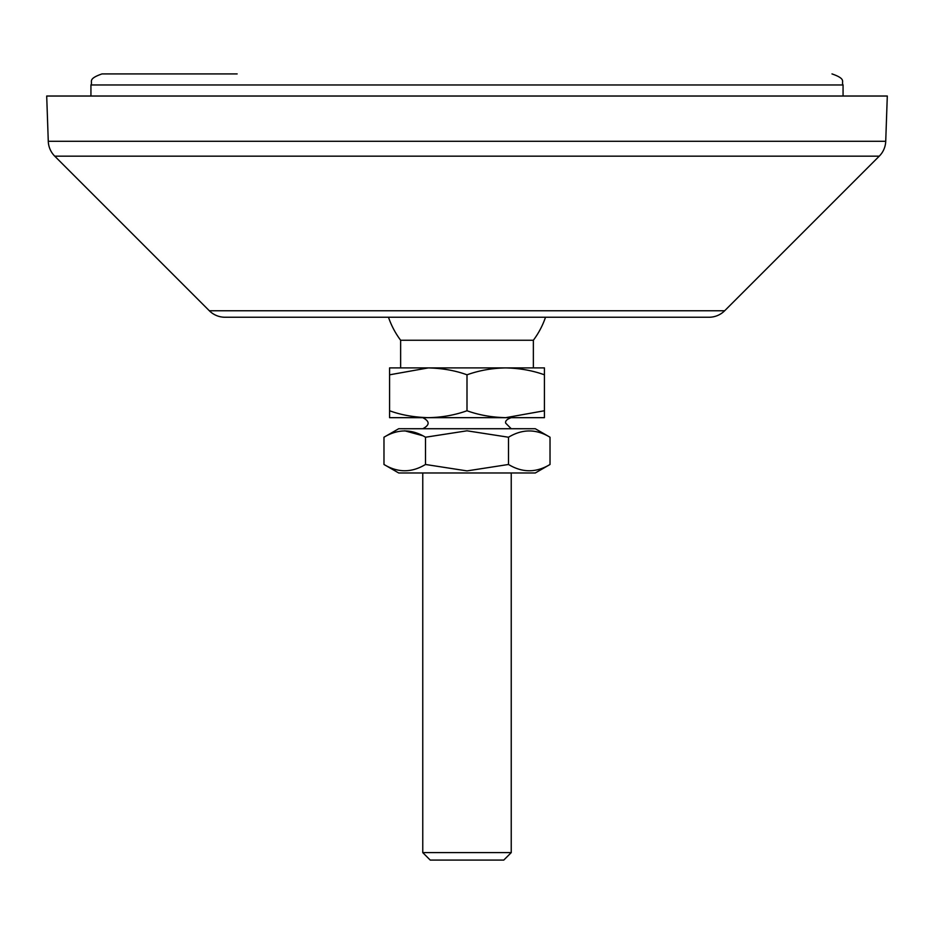 <?xml version="1.0" encoding="UTF-8"?>
<svg xmlns="http://www.w3.org/2000/svg" width="934" height="934" viewBox="0 0 934 934"><rect width="100%" height="100%" fill="white"/><g stroke="black" fill="none" stroke-linecap="round" stroke-linejoin="round"><path stroke-width="1.4" d="M400.639 340.245A82.951 82.951 0 0 1 388.486 317.245L224.977 317.245A22.124 22.124 0 0 1 209.344 310.765L54.744 156.165A22.124 22.124 90 0 1 48.276 141.303L46.7 96.027L887.3 96.027L885.724 141.303A22.124 22.124 -90 0 1 879.256 156.165L724.656 310.765A22.124 22.124 0 0 1 709.023 317.245L545.514 317.245A82.951 82.951 0 0 1 533.361 340.245L400.639 340.245L400.639 367.903M382.94 317.245L551.06 317.245M224.977 317.245L709.023 317.245M505.714 417.673L544.429 417.673L544.429 410.75L505.714 417.673C491.646 417.323 478.733 415.011 467 410.75C454.87 415.105 441.969 417.416 428.286 417.673C413.984 417.276 401.083 414.976 389.571 410.75L389.571 417.673L511.237 417.673C506.893 419.214 505.049 421.059 505.714 423.195L511.237 428.729M389.571 410.75L389.571 374.814L428.286 367.903L505.714 367.903C519.783 368.241 532.684 370.553 544.429 374.814L544.429 367.903L505.714 367.903C492.031 368.159 479.13 370.459 467 374.814L467 410.75M511.237 852.614L503.765 860.086L430.235 860.086L422.763 852.614L511.237 852.614L511.237 472.978M428.286 417.673L422.763 417.673L428.286 417.673M467 374.814C455.5 370.588 442.599 368.288 428.286 367.903L389.571 367.903L389.571 374.814M544.429 410.75L544.429 374.814M428.286 367.903L505.714 367.903M550.021 464.478L535.299 472.978L398.701 472.978L383.979 464.478L383.979 437.229C397.861 428.858 411.696 428.858 425.495 437.229L467 430.808L508.505 437.229C522.375 428.858 536.209 428.858 550.021 437.229L550.021 464.478C536.139 472.849 522.304 472.849 508.505 464.478L467 470.899L425.495 464.478C411.625 472.849 397.791 472.849 383.979 464.478M550.021 437.229L535.299 428.729L398.701 428.729L383.979 437.229M422.763 435.723L404.737 430.808M425.495 464.478L425.495 437.229M508.505 464.478L508.505 437.229M90.937 96.027L90.937 84.971C93.061 81.702 86.885 79.168 102.004 73.914L237.154 73.914M209.344 310.765L724.656 310.765M54.744 156.165L879.256 156.165M48.276 141.303L885.724 141.303M90.937 84.971L843.063 84.971C840.939 81.702 847.115 79.168 831.996 73.914M422.763 852.614L422.763 472.978M422.763 417.673C429.897 421.351 429.897 425.04 422.763 428.729M533.361 367.903L533.361 340.245M843.063 96.027L843.063 84.971"/></g></svg>
